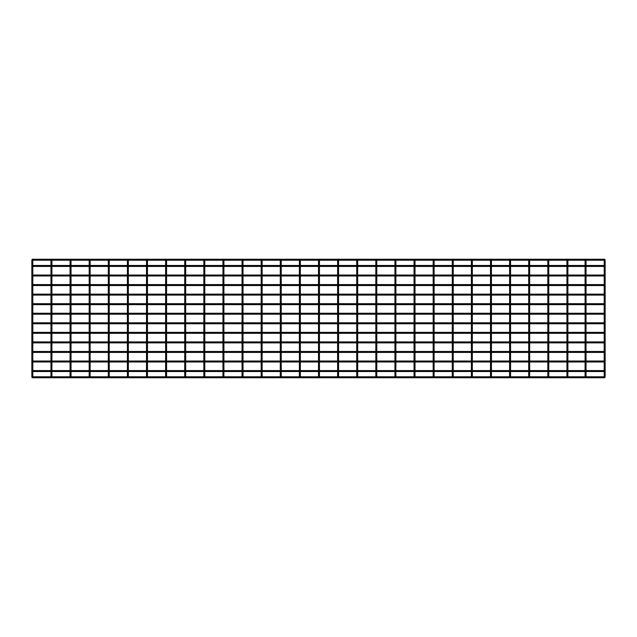 <?xml version="1.0" encoding="UTF-8"?>
<svg xmlns="http://www.w3.org/2000/svg" width="637" height="637" viewBox="0 0 637 637"><rect width="100%" height="100%" fill="white"/><g stroke="black" fill="none" stroke-linecap="round" stroke-linejoin="round"><path stroke-width="0.96" d="M32.328 260.214L32.328 261.17L32.328 260.214M32.328 375.83L32.328 376.786L32.328 375.83M604.672 260.214L604.672 261.17L604.672 260.214M604.672 375.83L604.672 376.786L604.672 375.83M605.15 376.786L604.8 377.741L32.2 377.741L31.85 376.786L605.15 376.786L604.8 377.741M604.975 265.47L604.975 266.425M604.194 265.47L586.04 265.47M585.084 265.47L567.886 265.47M566.93 265.47L548.776 265.47M547.82 265.47L529.666 265.47M528.71 265.47L510.556 265.47M509.6 265.47L491.446 265.47M490.49 265.47L472.336 265.47M471.38 265.47L453.226 265.47M452.27 265.47L434.116 265.47M433.16 265.47L415.006 265.47M414.05 265.47L395.895 265.47M394.94 265.47L376.786 265.47M375.83 265.47L357.675 265.47M356.72 265.47L338.565 265.47M337.61 265.47L319.455 265.47M318.5 265.47L300.346 265.47M299.39 265.47L281.236 265.47M280.28 265.47L262.125 265.47M261.17 265.47L243.016 265.47M242.06 265.47L223.905 265.47M222.95 265.47L204.796 265.47M203.84 265.47L185.685 265.47M184.73 265.47L166.576 265.47M165.62 265.47L147.465 265.47M146.51 265.47L128.356 265.47M127.4 265.47L109.245 265.47M108.29 265.47L90.136 265.47M89.18 265.47L71.026 265.47M70.07 265.47L51.916 265.47M50.96 265.47L32.806 265.47M604.194 266.425L586.04 266.425M585.084 266.425L567.886 266.425M566.93 266.425L548.776 266.425M547.82 266.425L529.666 266.425M528.71 266.425L510.556 266.425M509.6 266.425L491.446 266.425M490.49 266.425L472.336 266.425M471.38 266.425L453.226 266.425M452.27 266.425L434.116 266.425M433.16 266.425L415.006 266.425M414.05 266.425L395.895 266.425M394.94 266.425L376.786 266.425M375.83 266.425L357.675 266.425M356.72 266.425L338.565 266.425M337.61 266.425L319.455 266.425M318.5 266.425L300.346 266.425M299.39 266.425L281.236 266.425M280.28 266.425L262.125 266.425M261.17 266.425L243.016 266.425M242.06 266.425L223.905 266.425M222.95 266.425L204.796 266.425M203.84 266.425L185.685 266.425M184.73 266.425L166.576 266.425M165.62 266.425L147.465 266.425M146.51 266.425L128.356 266.425M127.4 266.425L109.245 266.425M108.29 266.425L90.136 266.425M89.18 266.425L71.026 266.425M70.07 266.425L51.916 266.425M50.96 266.425L32.806 266.425M604.8 259.259L605.15 260.214L31.85 260.214L32.2 259.259L604.8 259.259L605.15 260.214M51.438 260.214L51.438 261.17L51.438 260.214M51.438 375.83L51.438 376.786L51.438 375.83M70.548 260.214L70.548 261.17L70.548 260.214M70.548 375.83L70.548 376.786L70.548 375.83M89.658 260.214L89.658 261.17L89.658 260.214M89.658 375.83L89.658 376.786L89.658 375.83M108.768 260.214L108.768 261.17L108.768 260.214M108.768 375.83L108.768 376.786L108.768 375.83M127.878 260.214L127.878 261.17L127.878 260.214M127.878 375.83L127.878 376.786L127.878 375.83M146.988 260.214L146.988 261.17L146.988 260.214M146.988 375.83L146.988 376.786L146.988 375.83M166.098 260.214L166.098 261.17L166.098 260.214M166.098 375.83L166.098 376.786L166.098 375.83M185.208 260.214L185.208 261.17L185.208 260.214M185.208 375.83L185.208 376.786L185.208 375.83M204.318 260.214L204.318 261.17L204.318 260.214M204.318 375.83L204.318 376.786L204.318 375.83M223.428 260.214L223.428 261.17L223.428 260.214M223.428 375.83L223.428 376.786L223.428 375.83M242.538 260.214L242.538 261.17L242.538 260.214M242.538 375.83L242.538 376.786L242.538 375.83M261.648 260.214L261.648 261.17L261.648 260.214M261.648 375.83L261.648 376.786L261.648 375.83M280.758 260.214L280.758 261.17L280.758 260.214M280.758 375.83L280.758 376.786L280.758 375.83M299.868 260.214L299.868 261.17L299.868 260.214M299.868 375.83L299.868 376.786L299.868 375.83M318.978 260.214L318.978 261.17L318.978 260.214M318.978 375.83L318.978 376.786L318.978 375.83M338.088 260.214L338.088 261.17L338.088 260.214M338.088 375.83L338.088 376.786L338.088 375.83M357.198 260.214L357.198 261.17L357.198 260.214M357.198 375.83L357.198 376.786L357.198 375.83M376.308 260.214L376.308 261.17L376.308 260.214M376.308 375.83L376.308 376.786L376.308 375.83M395.418 260.214L395.418 261.17L395.418 260.214M395.418 375.83L395.418 376.786L395.418 375.83M414.528 260.214L414.528 261.17L414.528 260.214M414.528 375.83L414.528 376.786L414.528 375.83M433.638 260.214L433.638 261.17L433.638 260.214M433.638 375.83L433.638 376.786L433.638 375.83M452.748 260.214L452.748 261.17L452.748 260.214M452.748 375.83L452.748 376.786L452.748 375.83M471.858 260.214L471.858 261.17L471.858 260.214M471.858 375.83L471.858 376.786L471.858 375.83M490.968 260.214L490.968 261.17L490.968 260.214M490.968 375.83L490.968 376.786L490.968 375.83M510.078 260.214L510.078 261.17L510.078 260.214M510.078 375.83L510.078 376.786L510.078 375.83M529.188 260.214L529.188 261.17L529.188 260.214M529.188 375.83L529.188 376.786L529.188 375.83M548.298 260.214L548.298 261.17L548.298 260.214M548.298 375.83L548.298 376.786L548.298 375.83M567.408 260.214L567.408 261.17L567.408 260.214M567.408 375.83L567.408 376.786L567.408 375.83M585.562 260.214L585.562 261.17L585.562 260.214M585.562 375.83L585.562 376.786L585.562 375.83M604.975 275.025L604.975 275.98M604.194 275.025L586.04 275.025M585.084 275.025L567.886 275.025M566.93 275.025L548.776 275.025M547.82 275.025L529.666 275.025M528.71 275.025L510.556 275.025M509.6 275.025L491.446 275.025M490.49 275.025L472.336 275.025M471.38 275.025L453.226 275.025M452.27 275.025L434.116 275.025M433.16 275.025L415.006 275.025M414.05 275.025L395.895 275.025M394.94 275.025L376.786 275.025M375.83 275.025L357.675 275.025M356.72 275.025L338.565 275.025M337.61 275.025L319.455 275.025M318.5 275.025L300.346 275.025M299.39 275.025L281.236 275.025M280.28 275.025L262.125 275.025M261.17 275.025L243.016 275.025M242.06 275.025L223.905 275.025M222.95 275.025L204.796 275.025M203.84 275.025L185.685 275.025M184.73 275.025L166.576 275.025M165.62 275.025L147.465 275.025M146.51 275.025L128.356 275.025M127.4 275.025L109.245 275.025M108.29 275.025L90.136 275.025M89.18 275.025L71.026 275.025M70.07 275.025L51.916 275.025M50.96 275.025L32.806 275.025M604.194 275.98L586.04 275.98M585.084 275.98L567.886 275.98M566.93 275.98L548.776 275.98M547.82 275.98L529.666 275.98M528.71 275.98L510.556 275.98M509.6 275.98L491.446 275.98M490.49 275.98L472.336 275.98M471.38 275.98L453.226 275.98M452.27 275.98L434.116 275.98M433.16 275.98L415.006 275.98M414.05 275.98L395.895 275.98M394.94 275.98L376.786 275.98M375.83 275.98L357.675 275.98M356.72 275.98L338.565 275.98M337.61 275.98L319.455 275.98M318.5 275.98L300.346 275.98M299.39 275.98L281.236 275.98M280.28 275.98L262.125 275.98M261.17 275.98L243.016 275.98M242.06 275.98L223.905 275.98M222.95 275.98L204.796 275.98M203.84 275.98L185.685 275.98M184.73 275.98L166.576 275.98M165.62 275.98L147.465 275.98M146.51 275.98L128.356 275.98M127.4 275.98L109.245 275.98M108.29 275.98L90.136 275.98M89.18 275.98L71.026 275.98M70.07 275.98L51.916 275.98M50.96 275.98L32.806 275.98M604.975 284.58L604.975 285.535M604.194 284.58L586.04 284.58M585.084 284.58L567.886 284.58M566.93 284.58L548.776 284.58M547.82 284.58L529.666 284.58M528.71 284.58L510.556 284.58M509.6 284.58L491.446 284.58M490.49 284.58L472.336 284.58M471.38 284.58L453.226 284.58M452.27 284.58L434.116 284.58M433.16 284.58L415.006 284.58M414.05 284.58L395.895 284.58M394.94 284.58L376.786 284.58M375.83 284.58L357.675 284.58M356.72 284.58L338.565 284.58M337.61 284.58L319.455 284.58M318.5 284.58L300.346 284.58M299.39 284.58L281.236 284.58M280.28 284.58L262.125 284.58M261.17 284.58L243.016 284.58M242.06 284.58L223.905 284.58M222.95 284.58L204.796 284.58M203.84 284.58L185.685 284.58M184.73 284.58L166.576 284.58M165.62 284.58L147.465 284.58M146.51 284.58L128.356 284.58M127.4 284.58L109.245 284.58M108.29 284.58L90.136 284.58M89.18 284.58L71.026 284.58M70.07 284.58L51.916 284.58M50.96 284.58L32.806 284.58M604.194 285.535L586.04 285.535M585.084 285.535L567.886 285.535M566.93 285.535L548.776 285.535M547.82 285.535L529.666 285.535M528.71 285.535L510.556 285.535M509.6 285.535L491.446 285.535M490.49 285.535L472.336 285.535M471.38 285.535L453.226 285.535M452.27 285.535L434.116 285.535M433.16 285.535L415.006 285.535M414.05 285.535L395.895 285.535M394.94 285.535L376.786 285.535M375.83 285.535L357.675 285.535M356.72 285.535L338.565 285.535M337.61 285.535L319.455 285.535M318.5 285.535L300.346 285.535M299.39 285.535L281.236 285.535M280.28 285.535L262.125 285.535M261.17 285.535L243.016 285.535M242.06 285.535L223.905 285.535M222.95 285.535L204.796 285.535M203.84 285.535L185.685 285.535M184.73 285.535L166.576 285.535M165.62 285.535L147.465 285.535M146.51 285.535L128.356 285.535M127.4 285.535L109.245 285.535M108.29 285.535L90.136 285.535M89.18 285.535L71.026 285.535M70.07 285.535L51.916 285.535M50.96 285.535L32.806 285.535M604.975 294.135L604.975 295.09M604.194 294.135L586.04 294.135M585.084 294.135L567.886 294.135M566.93 294.135L548.776 294.135M547.82 294.135L529.666 294.135M528.71 294.135L510.556 294.135M509.6 294.135L491.446 294.135M490.49 294.135L472.336 294.135M471.38 294.135L453.226 294.135M452.27 294.135L434.116 294.135M433.16 294.135L415.006 294.135M414.05 294.135L395.895 294.135M394.94 294.135L376.786 294.135M375.83 294.135L357.675 294.135M356.72 294.135L338.565 294.135M337.61 294.135L319.455 294.135M318.5 294.135L300.346 294.135M299.39 294.135L281.236 294.135M280.28 294.135L262.125 294.135M261.17 294.135L243.016 294.135M242.06 294.135L223.905 294.135M222.95 294.135L204.796 294.135M203.84 294.135L185.685 294.135M184.73 294.135L166.576 294.135M165.62 294.135L147.465 294.135M146.51 294.135L128.356 294.135M127.4 294.135L109.245 294.135M108.29 294.135L90.136 294.135M89.18 294.135L71.026 294.135M70.07 294.135L51.916 294.135M50.96 294.135L32.806 294.135M604.194 295.09L586.04 295.09M585.084 295.09L567.886 295.09M566.93 295.09L548.776 295.09M547.82 295.09L529.666 295.09M528.71 295.09L510.556 295.09M509.6 295.09L491.446 295.09M490.49 295.09L472.336 295.09M471.38 295.09L453.226 295.09M452.27 295.09L434.116 295.09M433.16 295.09L415.006 295.09M414.05 295.09L395.895 295.09M394.94 295.09L376.786 295.09M375.83 295.09L357.675 295.09M356.72 295.09L338.565 295.09M337.61 295.09L319.455 295.09M318.5 295.09L300.346 295.09M299.39 295.09L281.236 295.09M280.28 295.09L262.125 295.09M261.17 295.09L243.016 295.09M242.06 295.09L223.905 295.09M222.95 295.09L204.796 295.09M203.84 295.09L185.685 295.09M184.73 295.09L166.576 295.09M165.62 295.09L147.465 295.09M146.51 295.09L128.356 295.09M127.4 295.09L109.245 295.09M108.29 295.09L90.136 295.09M89.18 295.09L71.026 295.09M70.07 295.09L51.916 295.09M50.96 295.09L32.806 295.09M604.975 303.69L604.975 304.645M604.194 303.69L586.04 303.69M585.084 303.69L567.886 303.69M566.93 303.69L548.776 303.69M547.82 303.69L529.666 303.69M528.71 303.69L510.556 303.69M509.6 303.69L491.446 303.69M490.49 303.69L472.336 303.69M471.38 303.69L453.226 303.69M452.27 303.69L434.116 303.69M433.16 303.69L415.006 303.69M414.05 303.69L395.895 303.69M394.94 303.69L376.786 303.69M375.83 303.69L357.675 303.69M356.72 303.69L338.565 303.69M337.61 303.69L319.455 303.69M318.5 303.69L300.346 303.69M299.39 303.69L281.236 303.69M280.28 303.69L262.125 303.69M261.17 303.69L243.016 303.69M242.06 303.69L223.905 303.69M222.95 303.69L204.796 303.69M203.84 303.69L185.685 303.69M184.73 303.69L166.576 303.69M165.62 303.69L147.465 303.69M146.51 303.69L128.356 303.69M127.4 303.69L109.245 303.69M108.29 303.69L90.136 303.69M89.18 303.69L71.026 303.69M70.07 303.69L51.916 303.69M50.96 303.69L32.806 303.69M604.194 304.645L586.04 304.645M585.084 304.645L567.886 304.645M566.93 304.645L548.776 304.645M547.82 304.645L529.666 304.645M528.71 304.645L510.556 304.645M509.6 304.645L491.446 304.645M490.49 304.645L472.336 304.645M471.38 304.645L453.226 304.645M452.27 304.645L434.116 304.645M433.16 304.645L415.006 304.645M414.05 304.645L395.895 304.645M394.94 304.645L376.786 304.645M375.83 304.645L357.675 304.645M356.72 304.645L338.565 304.645M337.61 304.645L319.455 304.645M318.5 304.645L300.346 304.645M299.39 304.645L281.236 304.645M280.28 304.645L262.125 304.645M261.17 304.645L243.016 304.645M242.06 304.645L223.905 304.645M222.95 304.645L204.796 304.645M203.84 304.645L185.685 304.645M184.73 304.645L166.576 304.645M165.62 304.645L147.465 304.645M146.51 304.645L128.356 304.645M127.4 304.645L109.245 304.645M108.29 304.645L90.136 304.645M89.18 304.645L71.026 304.645M70.07 304.645L51.916 304.645M50.96 304.645L32.806 304.645M604.975 313.245L604.975 314.2M604.194 313.245L586.04 313.245M585.084 313.245L567.886 313.245M566.93 313.245L548.776 313.245M547.82 313.245L529.666 313.245M528.71 313.245L510.556 313.245M509.6 313.245L491.446 313.245M490.49 313.245L472.336 313.245M471.38 313.245L453.226 313.245M452.27 313.245L434.116 313.245M433.16 313.245L415.006 313.245M414.05 313.245L395.895 313.245M394.94 313.245L376.786 313.245M375.83 313.245L357.675 313.245M356.72 313.245L338.565 313.245M337.61 313.245L319.455 313.245M318.5 313.245L300.346 313.245M299.39 313.245L281.236 313.245M280.28 313.245L262.125 313.245M261.17 313.245L243.016 313.245M242.06 313.245L223.905 313.245M222.95 313.245L204.796 313.245M203.84 313.245L185.685 313.245M184.73 313.245L166.576 313.245M165.62 313.245L147.465 313.245M146.51 313.245L128.356 313.245M127.4 313.245L109.245 313.245M108.29 313.245L90.136 313.245M89.18 313.245L71.026 313.245M70.07 313.245L51.916 313.245M50.96 313.245L32.806 313.245M604.194 314.2L586.04 314.2M585.084 314.2L567.886 314.2M566.93 314.2L548.776 314.2M547.82 314.2L529.666 314.2M528.71 314.2L510.556 314.2M509.6 314.2L491.446 314.2M490.49 314.2L472.336 314.2M471.38 314.2L453.226 314.2M452.27 314.2L434.116 314.2M433.16 314.2L415.006 314.2M414.05 314.2L395.895 314.2M394.94 314.2L376.786 314.2M375.83 314.2L357.675 314.2M356.72 314.2L338.565 314.2M337.61 314.2L319.455 314.2M318.5 314.2L300.346 314.2M299.39 314.2L281.236 314.2M280.28 314.2L262.125 314.2M261.17 314.2L243.016 314.2M242.06 314.2L223.905 314.2M222.95 314.2L204.796 314.2M203.84 314.2L185.685 314.2M184.73 314.2L166.576 314.2M165.62 314.2L147.465 314.2M146.51 314.2L128.356 314.2M127.4 314.2L109.245 314.2M108.29 314.2L90.136 314.2M89.18 314.2L71.026 314.2M70.07 314.2L51.916 314.2M50.96 314.2L32.806 314.2M604.975 322.8L604.975 323.755M604.194 322.8L586.04 322.8M585.084 322.8L567.886 322.8M566.93 322.8L548.776 322.8M547.82 322.8L529.666 322.8M528.71 322.8L510.556 322.8M509.6 322.8L491.446 322.8M490.49 322.8L472.336 322.8M471.38 322.8L453.226 322.8M452.27 322.8L434.116 322.8M433.16 322.8L415.006 322.8M414.05 322.8L395.895 322.8M394.94 322.8L376.786 322.8M375.83 322.8L357.675 322.8M356.72 322.8L338.565 322.8M337.61 322.8L319.455 322.8M318.5 322.8L300.346 322.8M299.39 322.8L281.236 322.8M280.28 322.8L262.125 322.8M261.17 322.8L243.016 322.8M242.06 322.8L223.905 322.8M222.95 322.8L204.796 322.8M203.84 322.8L185.685 322.8M184.73 322.8L166.576 322.8M165.62 322.8L147.465 322.8M146.51 322.8L128.356 322.8M127.4 322.8L109.245 322.8M108.29 322.8L90.136 322.8M89.18 322.8L71.026 322.8M70.07 322.8L51.916 322.8M50.96 322.8L32.806 322.8M604.194 323.755L586.04 323.755M585.084 323.755L567.886 323.755M566.93 323.755L548.776 323.755M547.82 323.755L529.666 323.755M528.71 323.755L510.556 323.755M509.6 323.755L491.446 323.755M490.49 323.755L472.336 323.755M471.38 323.755L453.226 323.755M452.27 323.755L434.116 323.755M433.16 323.755L415.006 323.755M414.05 323.755L395.895 323.755M394.94 323.755L376.786 323.755M375.83 323.755L357.675 323.755M356.72 323.755L338.565 323.755M337.61 323.755L319.455 323.755M318.5 323.755L300.346 323.755M299.39 323.755L281.236 323.755M280.28 323.755L262.125 323.755M261.17 323.755L243.016 323.755M242.06 323.755L223.905 323.755M222.95 323.755L204.796 323.755M203.84 323.755L185.685 323.755M184.73 323.755L166.576 323.755M165.62 323.755L147.465 323.755M146.51 323.755L128.356 323.755M127.4 323.755L109.245 323.755M108.29 323.755L90.136 323.755M89.18 323.755L71.026 323.755M70.07 323.755L51.916 323.755M50.96 323.755L32.806 323.755M604.975 332.355L604.975 333.31M604.194 332.355L586.04 332.355M585.084 332.355L567.886 332.355M566.93 332.355L548.776 332.355M547.82 332.355L529.666 332.355M528.71 332.355L510.556 332.355M509.6 332.355L491.446 332.355M490.49 332.355L472.336 332.355M471.38 332.355L453.226 332.355M452.27 332.355L434.116 332.355M433.16 332.355L415.006 332.355M414.05 332.355L395.895 332.355M394.94 332.355L376.786 332.355M375.83 332.355L357.675 332.355M356.72 332.355L338.565 332.355M337.61 332.355L319.455 332.355M318.5 332.355L300.346 332.355M299.39 332.355L281.236 332.355M280.28 332.355L262.125 332.355M261.17 332.355L243.016 332.355M242.06 332.355L223.905 332.355M222.95 332.355L204.796 332.355M203.84 332.355L185.685 332.355M184.73 332.355L166.576 332.355M165.62 332.355L147.465 332.355M146.51 332.355L128.356 332.355M127.4 332.355L109.245 332.355M108.29 332.355L90.136 332.355M89.18 332.355L71.026 332.355M70.07 332.355L51.916 332.355M50.96 332.355L32.806 332.355M604.194 333.31L586.04 333.31M585.084 333.31L567.886 333.31M566.93 333.31L548.776 333.31M547.82 333.31L529.666 333.31M528.71 333.31L510.556 333.31M509.6 333.31L491.446 333.31M490.49 333.31L472.336 333.31M471.38 333.31L453.226 333.31M452.27 333.31L434.116 333.31M433.16 333.31L415.006 333.31M414.05 333.31L395.895 333.31M394.94 333.31L376.786 333.31M375.83 333.31L357.675 333.31M356.72 333.31L338.565 333.31M337.61 333.31L319.455 333.31M318.5 333.31L300.346 333.31M299.39 333.31L281.236 333.31M280.28 333.31L262.125 333.31M261.17 333.31L243.016 333.31M242.06 333.31L223.905 333.31M222.95 333.31L204.796 333.31M203.84 333.31L185.685 333.31M184.73 333.31L166.576 333.31M165.62 333.31L147.465 333.31M146.51 333.31L128.356 333.31M127.4 333.31L109.245 333.31M108.29 333.31L90.136 333.31M89.18 333.31L71.026 333.31M70.07 333.31L51.916 333.31M50.96 333.31L32.806 333.31M604.975 341.91L604.975 342.865M604.194 341.91L586.04 341.91M585.084 341.91L567.886 341.91M566.93 341.91L548.776 341.91M547.82 341.91L529.666 341.91M528.71 341.91L510.556 341.91M509.6 341.91L491.446 341.91M490.49 341.91L472.336 341.91M471.38 341.91L453.226 341.91M452.27 341.91L434.116 341.91M433.16 341.91L415.006 341.91M414.05 341.91L395.895 341.91M394.94 341.91L376.786 341.91M375.83 341.91L357.675 341.91M356.72 341.91L338.565 341.91M337.61 341.91L319.455 341.91M318.5 341.91L300.346 341.91M299.39 341.91L281.236 341.91M280.28 341.91L262.125 341.91M261.17 341.91L243.016 341.91M242.06 341.91L223.905 341.91M222.95 341.91L204.796 341.91M203.84 341.91L185.685 341.91M184.73 341.91L166.576 341.91M165.62 341.91L147.465 341.91M146.51 341.91L128.356 341.91M127.4 341.91L109.245 341.91M108.29 341.91L90.136 341.91M89.18 341.91L71.026 341.91M70.07 341.91L51.916 341.91M50.96 341.91L32.806 341.91M604.194 342.865L586.04 342.865M585.084 342.865L567.886 342.865M566.93 342.865L548.776 342.865M547.82 342.865L529.666 342.865M528.71 342.865L510.556 342.865M509.6 342.865L491.446 342.865M490.49 342.865L472.336 342.865M471.38 342.865L453.226 342.865M452.27 342.865L434.116 342.865M433.16 342.865L415.006 342.865M414.05 342.865L395.895 342.865M394.94 342.865L376.786 342.865M375.83 342.865L357.675 342.865M356.72 342.865L338.565 342.865M337.61 342.865L319.455 342.865M318.5 342.865L300.346 342.865M299.39 342.865L281.236 342.865M280.28 342.865L262.125 342.865M261.17 342.865L243.016 342.865M242.06 342.865L223.905 342.865M222.95 342.865L204.796 342.865M203.84 342.865L185.685 342.865M184.73 342.865L166.576 342.865M165.62 342.865L147.465 342.865M146.51 342.865L128.356 342.865M127.4 342.865L109.245 342.865M108.29 342.865L90.136 342.865M89.18 342.865L71.026 342.865M70.07 342.865L51.916 342.865M50.96 342.865L32.806 342.865M604.975 351.465L604.975 352.42M604.194 351.465L586.04 351.465M585.084 351.465L567.886 351.465M566.93 351.465L548.776 351.465M547.82 351.465L529.666 351.465M528.71 351.465L510.556 351.465M509.6 351.465L491.446 351.465M490.49 351.465L472.336 351.465M471.38 351.465L453.226 351.465M452.27 351.465L434.116 351.465M433.16 351.465L415.006 351.465M414.05 351.465L395.895 351.465M394.94 351.465L376.786 351.465M375.83 351.465L357.675 351.465M356.72 351.465L338.565 351.465M337.61 351.465L319.455 351.465M318.5 351.465L300.346 351.465M299.39 351.465L281.236 351.465M280.28 351.465L262.125 351.465M261.17 351.465L243.016 351.465M242.06 351.465L223.905 351.465M222.95 351.465L204.796 351.465M203.84 351.465L185.685 351.465M184.73 351.465L166.576 351.465M165.62 351.465L147.465 351.465M146.51 351.465L128.356 351.465M127.4 351.465L109.245 351.465M108.29 351.465L90.136 351.465M89.18 351.465L71.026 351.465M70.07 351.465L51.916 351.465M50.96 351.465L32.806 351.465M604.194 352.42L586.04 352.42M585.084 352.42L567.886 352.42M566.93 352.42L548.776 352.42M547.82 352.42L529.666 352.42M528.71 352.42L510.556 352.42M509.6 352.42L491.446 352.42M490.49 352.42L472.336 352.42M471.38 352.42L453.226 352.42M452.27 352.42L434.116 352.42M433.16 352.42L415.006 352.42M414.05 352.42L395.895 352.42M394.94 352.42L376.786 352.42M375.83 352.42L357.675 352.42M356.72 352.42L338.565 352.42M337.61 352.42L319.455 352.42M318.5 352.42L300.346 352.42M299.39 352.42L281.236 352.42M280.28 352.42L262.125 352.42M261.17 352.42L243.016 352.42M242.06 352.42L223.905 352.42M222.95 352.42L204.796 352.42M203.84 352.42L185.685 352.42M184.73 352.42L166.576 352.42M165.62 352.42L147.465 352.42M146.51 352.42L128.356 352.42M127.4 352.42L109.245 352.42M108.29 352.42L90.136 352.42M89.18 352.42L71.026 352.42M70.07 352.42L51.916 352.42M50.96 352.42L32.806 352.42M604.975 361.02L604.975 361.975M604.194 361.02L586.04 361.02M585.084 361.02L567.886 361.02M566.93 361.02L548.776 361.02M547.82 361.02L529.666 361.02M528.71 361.02L510.556 361.02M509.6 361.02L491.446 361.02M490.49 361.02L472.336 361.02M471.38 361.02L453.226 361.02M452.27 361.02L434.116 361.02M433.16 361.02L415.006 361.02M414.05 361.02L395.895 361.02M394.94 361.02L376.786 361.02M375.83 361.02L357.675 361.02M356.72 361.02L338.565 361.02M337.61 361.02L319.455 361.02M318.5 361.02L300.346 361.02M299.39 361.02L281.236 361.02M280.28 361.02L262.125 361.02M261.17 361.02L243.016 361.02M242.06 361.02L223.905 361.02M222.95 361.02L204.796 361.02M203.84 361.02L185.685 361.02M184.73 361.02L166.576 361.02M165.62 361.02L147.465 361.02M146.51 361.02L128.356 361.02M127.4 361.02L109.245 361.02M108.29 361.02L90.136 361.02M89.18 361.02L71.026 361.02M70.07 361.02L51.916 361.02M50.96 361.02L32.806 361.02M604.194 361.975L586.04 361.975M585.084 361.975L567.886 361.975M566.93 361.975L548.776 361.975M547.82 361.975L529.666 361.975M528.71 361.975L510.556 361.975M509.6 361.975L491.446 361.975M490.49 361.975L472.336 361.975M471.38 361.975L453.226 361.975M452.27 361.975L434.116 361.975M433.16 361.975L415.006 361.975M414.05 361.975L395.895 361.975M394.94 361.975L376.786 361.975M375.83 361.975L357.675 361.975M356.72 361.975L338.565 361.975M337.61 361.975L319.455 361.975M318.5 361.975L300.346 361.975M299.39 361.975L281.236 361.975M280.28 361.975L262.125 361.975M261.17 361.975L243.016 361.975M242.06 361.975L223.905 361.975M222.95 361.975L204.796 361.975M203.84 361.975L185.685 361.975M184.73 361.975L166.576 361.975M165.62 361.975L147.465 361.975M146.51 361.975L128.356 361.975M127.4 361.975L109.245 361.975M108.29 361.975L90.136 361.975M89.18 361.975L71.026 361.975M70.07 361.975L51.916 361.975M50.96 361.975L32.806 361.975M604.975 370.575L604.975 371.53M604.194 370.575L586.04 370.575M585.084 370.575L567.886 370.575M566.93 370.575L548.776 370.575M547.82 370.575L529.666 370.575M528.71 370.575L510.556 370.575M509.6 370.575L491.446 370.575M490.49 370.575L472.336 370.575M471.38 370.575L453.226 370.575M452.27 370.575L434.116 370.575M433.16 370.575L415.006 370.575M414.05 370.575L395.895 370.575M394.94 370.575L376.786 370.575M375.83 370.575L357.675 370.575M356.72 370.575L338.565 370.575M337.61 370.575L319.455 370.575M318.5 370.575L300.346 370.575M299.39 370.575L281.236 370.575M280.28 370.575L262.125 370.575M261.17 370.575L243.016 370.575M242.06 370.575L223.905 370.575M222.95 370.575L204.796 370.575M203.84 370.575L185.685 370.575M184.73 370.575L166.576 370.575M165.62 370.575L147.465 370.575M146.51 370.575L128.356 370.575M127.4 370.575L109.245 370.575M108.29 370.575L90.136 370.575M89.18 370.575L71.026 370.575M70.07 370.575L51.916 370.575M50.96 370.575L32.806 370.575M604.194 371.53L586.04 371.53M585.084 371.53L567.886 371.53M566.93 371.53L548.776 371.53M547.82 371.53L529.666 371.53M528.71 371.53L510.556 371.53M509.6 371.53L491.446 371.53M490.49 371.53L472.336 371.53M471.38 371.53L453.226 371.53M452.27 371.53L434.116 371.53M433.16 371.53L415.006 371.53M414.05 371.53L395.895 371.53M394.94 371.53L376.786 371.53M375.83 371.53L357.675 371.53M356.72 371.53L338.565 371.53M337.61 371.53L319.455 371.53M318.5 371.53L300.346 371.53M299.39 371.53L281.236 371.53M280.28 371.53L262.125 371.53M261.17 371.53L243.016 371.53M242.06 371.53L223.905 371.53M222.95 371.53L204.796 371.53M203.84 371.53L185.685 371.53M184.73 371.53L166.576 371.53M165.62 371.53L147.465 371.53M146.51 371.53L128.356 371.53M127.4 371.53L109.245 371.53M108.29 371.53L90.136 371.53M89.18 371.53L71.026 371.53M70.07 371.53L51.916 371.53M50.96 371.53L32.806 371.53M31.85 261.743L31.85 375.257L32.806 375.257L32.806 261.743L31.85 261.743L31.85 260.692M604.194 261.743L604.194 375.257L605.15 375.257L605.15 261.743L604.194 261.743L604.194 260.692M50.96 261.743L50.96 375.257L51.916 375.257L51.916 261.743L50.96 261.743L50.96 260.692M70.07 261.743L70.07 375.257L71.026 375.257L71.026 261.743L70.07 261.743L70.07 260.692M89.18 261.743L89.18 375.257L90.136 375.257L90.136 261.743L89.18 261.743L89.18 260.692M108.29 261.743L108.29 375.257L109.245 375.257L109.245 261.743L108.29 261.743L108.29 260.692M127.4 261.743L127.4 375.257L128.356 375.257L128.356 261.743L127.4 261.743L127.4 260.692M146.51 261.743L146.51 375.257L147.465 375.257L147.465 261.743L146.51 261.743L146.51 260.692M165.62 261.743L165.62 375.257L166.576 375.257L166.576 261.743L165.62 261.743L165.62 260.692M184.73 261.743L184.73 375.257L185.685 375.257L185.685 261.743L184.73 261.743L184.73 260.692M203.84 261.743L203.84 375.257L204.796 375.257L204.796 261.743L203.84 261.743L203.84 260.692M222.95 261.743L222.95 375.257L223.905 375.257L223.905 261.743L222.95 261.743L222.95 260.692M242.06 261.743L242.06 375.257L243.016 375.257L243.016 261.743L242.06 261.743L242.06 260.692M261.17 261.743L261.17 375.257L262.125 375.257L262.125 261.743L261.17 261.743L261.17 260.692M280.28 261.743L280.28 375.257L281.236 375.257L281.236 261.743L280.28 261.743L280.28 260.692M299.39 261.743L299.39 375.257L300.346 375.257L300.346 261.743L299.39 261.743L299.39 260.692M318.5 261.743L318.5 375.257L319.455 375.257L319.455 261.743L318.5 261.743L318.5 260.692M337.61 261.743L337.61 375.257L338.565 375.257L338.565 261.743L337.61 261.743L337.61 260.692M356.72 261.743L356.72 375.257L357.675 375.257L357.675 261.743L356.72 261.743L356.72 260.692M375.83 261.743L375.83 375.257L376.786 375.257L376.786 261.743L375.83 261.743L375.83 260.692M394.94 261.743L394.94 375.257L395.895 375.257L395.895 261.743L394.94 261.743L394.94 260.692M414.05 261.743L414.05 375.257L415.006 375.257L415.006 261.743L414.05 261.743L414.05 260.692M433.16 261.743L433.16 375.257L434.116 375.257L434.116 261.743L433.16 261.743L433.16 260.692M452.27 261.743L452.27 375.257L453.226 375.257L453.226 261.743L452.27 261.743L452.27 260.692M471.38 261.743L471.38 375.257L472.336 375.257L472.336 261.743L471.38 261.743L471.38 260.692M490.49 261.743L490.49 375.257L491.446 375.257L491.446 261.743L490.49 261.743L490.49 260.692M509.6 261.743L509.6 375.257L510.556 375.257L510.556 261.743L509.6 261.743L509.6 260.692M528.71 261.743L528.71 375.257L529.666 375.257L529.666 261.743L528.71 261.743L528.71 260.692M547.82 261.743L547.82 375.257L548.776 375.257L548.776 261.743L547.82 261.743L547.82 260.692M566.93 261.743L566.93 375.257L567.886 375.257L567.886 261.743L566.93 261.743L566.93 260.692M585.084 261.743L585.084 375.257L586.04 375.257L586.04 261.743L585.084 261.743L585.084 260.692M32.806 261.743L32.806 260.692M32.806 375.257L32.806 376.308M31.85 375.257L31.85 376.308M605.15 261.743L605.15 260.692M605.15 375.257L605.15 376.308M604.194 375.257L604.194 376.308M51.916 261.743L51.916 260.692M51.916 375.257L51.916 376.308M50.96 375.257L50.96 376.308M71.026 261.743L71.026 260.692M71.026 375.257L71.026 376.308M70.07 375.257L70.07 376.308M90.136 261.743L90.136 260.692M90.136 375.257L90.136 376.308M89.18 375.257L89.18 376.308M109.245 261.743L109.245 260.692M109.245 375.257L109.245 376.308M108.29 375.257L108.29 376.308M128.356 261.743L128.356 260.692M128.356 375.257L128.356 376.308M127.4 375.257L127.4 376.308M147.465 261.743L147.465 260.692M147.465 375.257L147.465 376.308M146.51 375.257L146.51 376.308M166.576 261.743L166.576 260.692M166.576 375.257L166.576 376.308M165.62 375.257L165.62 376.308M185.685 261.743L185.685 260.692M185.685 375.257L185.685 376.308M184.73 375.257L184.73 376.308M204.796 261.743L204.796 260.692M204.796 375.257L204.796 376.308M203.84 375.257L203.84 376.308M223.905 261.743L223.905 260.692M223.905 375.257L223.905 376.308M222.95 375.257L222.95 376.308M243.016 261.743L243.016 260.692M243.016 375.257L243.016 376.308M242.06 375.257L242.06 376.308M262.125 261.743L262.125 260.692M262.125 375.257L262.125 376.308M261.17 375.257L261.17 376.308M281.236 261.743L281.236 260.692M281.236 375.257L281.236 376.308M280.28 375.257L280.28 376.308M300.346 261.743L300.346 260.692M300.346 375.257L300.346 376.308M299.39 375.257L299.39 376.308M319.455 261.743L319.455 260.692M319.455 375.257L319.455 376.308M318.5 375.257L318.5 376.308M338.565 261.743L338.565 260.692M338.565 375.257L338.565 376.308M337.61 375.257L337.61 376.308M357.675 261.743L357.675 260.692M357.675 375.257L357.675 376.308M356.72 375.257L356.72 376.308M376.786 261.743L376.786 260.692M376.786 375.257L376.786 376.308M375.83 375.257L375.83 376.308M395.895 261.743L395.895 260.692M395.895 375.257L395.895 376.308M394.94 375.257L394.94 376.308M415.006 261.743L415.006 260.692M415.006 375.257L415.006 376.308M414.05 375.257L414.05 376.308M434.116 261.743L434.116 260.692M434.116 375.257L434.116 376.308M433.16 375.257L433.16 376.308M453.226 261.743L453.226 260.692M453.226 375.257L453.226 376.308M452.27 375.257L452.27 376.308M472.336 261.743L472.336 260.692M472.336 375.257L472.336 376.308M471.38 375.257L471.38 376.308M491.446 261.743L491.446 260.692M491.446 375.257L491.446 376.308M490.49 375.257L490.49 376.308M510.556 261.743L510.556 260.692M510.556 375.257L510.556 376.308M509.6 375.257L509.6 376.308M529.666 261.743L529.666 260.692M529.666 375.257L529.666 376.308M528.71 375.257L528.71 376.308M548.776 261.743L548.776 260.692M548.776 375.257L548.776 376.308M547.82 375.257L547.82 376.308M567.886 261.743L567.886 260.692M567.886 375.257L567.886 376.308M566.93 375.257L566.93 376.308M586.04 261.743L586.04 260.692M586.04 375.257L586.04 376.308M585.084 375.257L585.084 376.308"/></g></svg>
